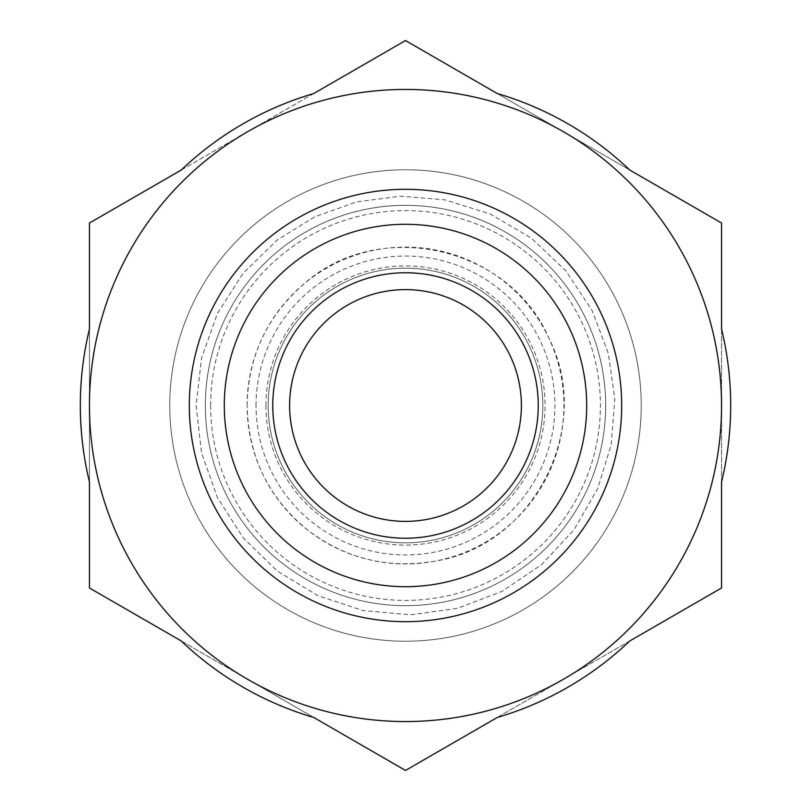 <?xml version="1.0" encoding="UTF-8"?>
<svg xmlns="http://www.w3.org/2000/svg" width="811" height="811" viewBox="0 0 811 811"><rect width="100%" height="100%" fill="white"/><g stroke="black" fill="none" stroke-linecap="round" stroke-linejoin="round"><path stroke-width="0.61" stroke-dasharray="4.05 3.04" d="M247.477 679.212L89.443 587.975L89.443 405.5A316.057 316.057 0 0 1 563.523 131.787A316.057 316.057 0 0 1 563.523 679.212A316.057 316.057 0 0 1 89.443 405.5L89.443 223.025L405.5 40.55L721.557 223.025L721.557 587.975L405.5 770.45L247.477 679.212M189.318 405.5A216.182 216.182 0 0 1 513.596 218.281A216.182 216.182 0 0 1 513.596 592.719A216.182 216.182 0 0 1 189.318 405.5M205.335 405.5A200.165 200.165 0 0 1 505.588 232.149A200.165 200.165 0 0 1 505.588 578.851A200.165 200.165 0 0 1 205.335 405.5A200.165 200.165 0 0 1 505.588 232.149A200.165 200.165 0 0 1 505.588 578.851A200.165 200.165 0 0 1 205.335 405.5A200.165 200.165 0 0 0 405.5 605.665A200.165 200.165 0 0 0 605.665 405.5A200.165 200.165 0 0 0 405.5 205.335A200.165 200.165 0 0 0 205.335 405.5A200.165 200.165 0 0 1 505.588 232.149A200.165 200.165 0 0 1 505.588 578.851A200.165 200.165 0 0 1 205.335 405.5M224.292 405.5A181.208 181.208 0 0 1 496.099 248.571A181.208 181.208 0 0 1 496.099 562.428A181.208 181.208 0 0 1 224.292 405.5A181.208 181.208 0 0 1 496.099 248.571A181.208 181.208 0 0 1 496.099 562.428A181.208 181.208 0 0 1 224.292 405.5M272.76 405.5A132.74 132.74 0 0 1 471.87 290.541A132.74 132.74 0 0 1 471.87 520.459A132.74 132.74 0 0 1 272.76 405.5M289.608 405.5A115.892 115.892 0 0 1 463.446 305.139A115.892 115.892 0 0 1 463.446 505.861A115.892 115.892 0 0 1 289.608 405.5M265.907 405.5A139.593 139.593 0 0 1 475.297 284.61A139.593 139.593 0 0 1 475.297 526.39A139.593 139.593 0 0 1 265.907 405.5M256.053 405.5A149.447 149.447 0 0 1 480.224 276.075A149.447 149.447 0 0 1 480.224 534.925A149.447 149.447 0 0 1 256.053 405.5M268.167 405.5A137.333 137.333 0 0 1 474.161 286.567A137.333 137.333 0 0 1 474.161 524.433A137.333 137.333 0 0 1 268.167 405.5A137.333 137.333 0 0 1 474.161 286.567A137.333 137.333 0 0 1 474.161 524.433A137.333 137.333 0 0 1 268.167 405.5M247.102 405.5A158.398 158.398 0 0 1 484.704 268.319A158.398 158.398 0 0 1 484.704 542.681A158.398 158.398 0 0 1 247.102 405.5C248.247 456.674 268.684 498.39 308.413 530.658C346.307 558.961 388.57 569.109 435.183 561.09C533.729 545.915 594.473 426.708 548.824 338.055C509.622 246.372 379.041 217.186 304.53 283.455C267.245 315.591 248.095 356.282 247.102 405.5M210.596 405.5A194.904 194.904 0 0 1 502.952 236.711A194.904 194.904 0 0 1 502.952 574.289A194.904 194.904 0 0 1 210.596 405.5M169.763 405.5A235.737 235.737 0 0 1 523.369 201.351A235.737 235.737 0 0 1 523.369 609.649A235.737 235.737 0 0 1 169.763 405.5A235.737 235.737 0 0 1 523.369 201.351A235.737 235.737 0 0 1 523.369 609.649A235.737 235.737 0 0 1 169.763 405.5A235.737 235.737 0 0 1 523.369 201.351A235.737 235.737 0 0 1 523.369 609.649A235.737 235.737 0 0 1 169.763 405.5M497.285 717.461L629.772 640.964M181.228 640.964L313.715 717.461M89.443 329.013L89.443 481.987M313.715 93.539L181.228 170.036M629.772 170.036L497.285 93.539M721.557 481.987L721.557 329.013M196.1 405.5L201.513 452.781L217.46 497.619L243.118 537.703L277.159 570.954L317.831 595.659L363.034 610.551L410.437 614.839L457.576 608.321L502.029 591.32L541.495 564.73L573.935 529.907L597.677 488.658L611.19 444.732L614.799 398.921L608.321 353.424L592.071 310.431L565.794 270.762L531.225 238.049L490.168 213.982L444.742 199.81L400.563 196.161L356.617 201.888L314.861 216.74L277.159 240.046L243.118 273.297L217.46 313.381L201.513 358.219L196.1 405.5"/><path stroke-width="1.22" d="M89.443 405.5A316.057 316.057 0 0 1 563.523 131.787A316.057 316.057 0 0 1 563.523 679.212A316.057 316.057 0 0 1 89.443 405.5M80.319 405.5A325.181 325.181 0 0 0 89.443 481.987L89.443 587.975L181.228 640.964A325.181 325.181 0 0 0 313.715 717.461L405.5 770.45L497.285 717.461A325.181 325.181 0 0 0 629.772 640.964L721.557 587.975L721.557 481.987A325.181 325.181 0 0 0 721.557 329.013L721.557 223.025L629.772 170.036A325.181 325.181 0 0 0 497.285 93.539L405.5 40.55L313.715 93.539A325.181 325.181 0 0 0 181.228 170.036L89.443 223.025L89.443 329.013A325.181 325.181 0 0 0 80.319 405.5M189.318 405.5A216.182 216.182 0 0 1 513.596 218.281A216.182 216.182 0 0 1 513.596 592.719A216.182 216.182 0 0 1 189.318 405.5M224.292 405.5A181.208 181.208 0 0 1 496.099 248.571A181.208 181.208 0 0 1 496.099 562.428A181.208 181.208 0 0 1 224.292 405.5M272.76 405.5A132.74 132.74 0 0 1 471.87 290.541A132.74 132.74 0 0 1 471.87 520.459A132.74 132.74 0 0 1 272.76 405.5M289.608 405.5A115.892 115.892 0 0 1 463.446 305.139A115.892 115.892 0 0 1 463.446 505.861A115.892 115.892 0 0 1 289.608 405.5"/></g></svg>
